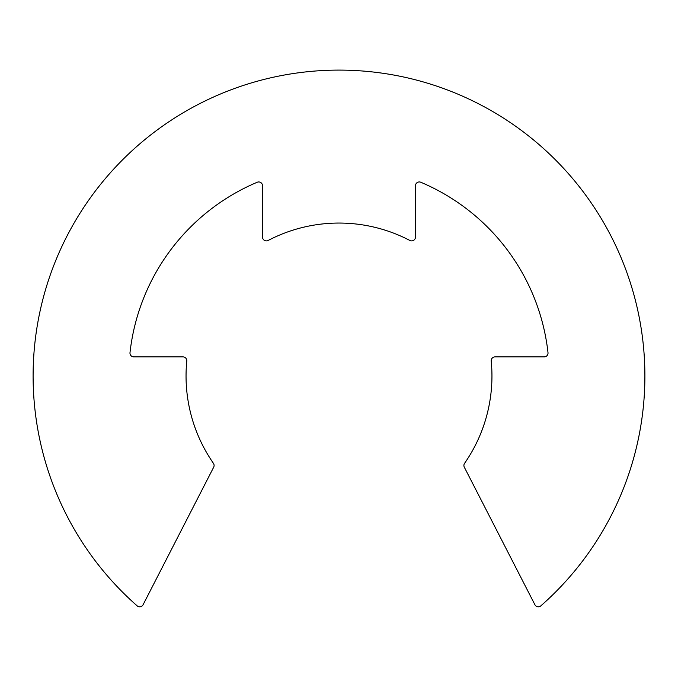 <?xml version="1.0" encoding="UTF-8"?>
<svg xmlns="http://www.w3.org/2000/svg" width="678" height="678" viewBox="0 0 678 678"><rect width="100%" height="100%" fill="white"/><g stroke="black" fill="none" stroke-linecap="round" stroke-linejoin="round"><path stroke-width="1.02" d="M540.832 605.861A305.897 305.897 0 0 0 559.926 164.423A305.897 305.897 0 0 0 118.074 164.423A305.897 305.897 0 0 0 137.168 605.861A3.822 3.822 0 0 0 143.092 604.734L213.672 467.227A3.822 3.822 0 0 0 213.409 463.294A152.948 152.948 0 0 1 186.781 361.077A3.822 3.822 0 0 0 182.975 356.882L133.803 356.882A3.822 3.822 0 0 1 129.998 352.636A210.299 210.299 0 0 1 257.216 182.255A3.822 3.822 0 0 1 262.53 185.78L262.53 237.08A3.822 3.822 0 0 0 268.124 240.47A152.948 152.948 0 0 1 409.876 240.47A3.822 3.822 0 0 0 415.47 237.08L415.47 185.78A3.822 3.822 0 0 1 420.784 182.255A210.299 210.299 0 0 1 548.002 352.636A3.822 3.822 0 0 1 544.197 356.882L495.025 356.882A3.822 3.822 0 0 0 491.219 361.077A152.948 152.948 0 0 1 464.591 463.294A3.822 3.822 0 0 0 464.328 467.227L534.908 604.734A3.822 3.822 0 0 0 540.832 605.861"/></g></svg>
